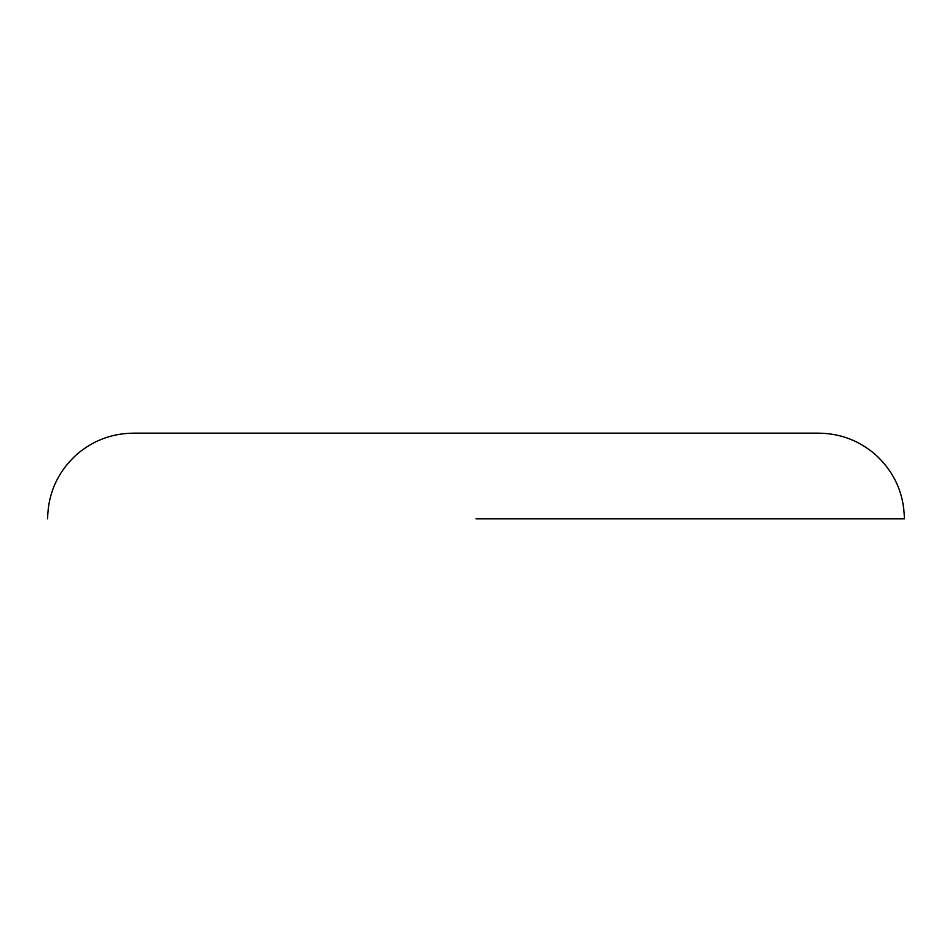 <?xml version="1.0" encoding="UTF-8"?>
<svg xmlns="http://www.w3.org/2000/svg" width="952" height="952" viewBox="0 0 952 952"><rect width="100%" height="100%" fill="white"/><g stroke="black" fill="none" stroke-linecap="round" stroke-linejoin="round"><path stroke-width="1.43" d="M476 518.84L904.4 518.84L476 518.84M904.4 518.84C903.936 493.231 894.237 471.799 875.328 454.52C858.966 440.467 840.009 433.338 818.446 433.16L133.696 433.16M133.518 433.16L133.554 433.16C111.991 433.338 93.034 440.467 76.672 454.52C57.763 471.799 48.064 493.231 47.6 518.84"/></g></svg>
